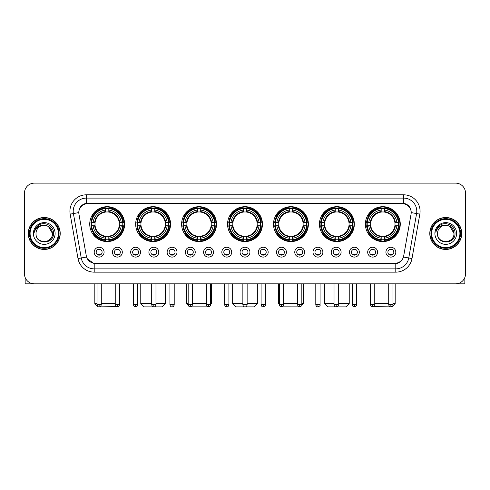<?xml version="1.0" encoding="UTF-8"?>
<svg xmlns="http://www.w3.org/2000/svg" width="490" height="490" viewBox="0 0 490 490"><rect width="100%" height="100%" fill="white"/><g stroke="black" fill="none" stroke-linecap="round" stroke-linejoin="round"><path stroke-width="0.73" d="M273.5 224.132A17.444 17.444 0 0 0 290.944 241.576A17.444 17.444 0 0 0 308.388 224.132A17.444 17.444 0 0 0 290.944 206.694A17.444 17.444 0 0 0 273.5 224.132M135.669 224.132A17.444 17.444 0 0 0 153.113 241.576A17.444 17.444 0 0 0 170.557 224.132A17.444 17.444 0 0 0 153.113 206.694A17.444 17.444 0 0 0 135.669 224.132M181.612 224.132A17.444 17.444 0 0 0 199.056 241.576A17.444 17.444 0 0 0 216.5 224.132A17.444 17.444 0 0 0 199.056 206.694A17.444 17.444 0 0 0 181.612 224.132M227.556 224.132A17.444 17.444 0 0 0 245 241.576A17.444 17.444 0 0 0 262.444 224.132A17.444 17.444 0 0 0 245 206.694A17.444 17.444 0 0 0 227.556 224.132M319.443 224.132A17.444 17.444 0 0 0 336.887 241.576A17.444 17.444 0 0 0 354.331 224.132A17.444 17.444 0 0 0 336.887 206.694A17.444 17.444 0 0 0 319.443 224.132M365.387 224.132A17.444 17.444 0 0 0 382.831 241.576A17.444 17.444 0 0 0 400.269 224.132A17.444 17.444 0 0 0 382.831 206.694A17.444 17.444 0 0 0 365.387 224.132M89.731 224.132A17.444 17.444 0 0 0 107.169 241.576A17.444 17.444 0 0 0 124.613 224.132A17.444 17.444 0 0 0 107.169 206.694A17.444 17.444 0 0 0 89.731 224.132M122.31 252.172A4.937 4.937 0 0 1 117.373 257.109A4.937 4.937 0 0 1 112.437 252.172A4.937 4.937 0 0 1 117.373 247.236A4.937 4.937 0 0 1 122.31 252.172M114.409 252.172A2.965 2.965 0 0 0 117.373 255.137A2.965 2.965 0 0 0 120.338 252.172A2.965 2.965 0 0 0 117.373 249.214A2.965 2.965 0 0 0 114.409 252.172M140.544 252.172A4.937 4.937 0 0 1 135.608 257.109A4.937 4.937 0 0 1 130.671 252.172A4.937 4.937 0 0 1 135.608 247.236A4.937 4.937 0 0 1 140.544 252.172M132.643 252.172A2.965 2.965 0 0 0 135.608 255.137A2.965 2.965 0 0 0 138.566 252.172A2.965 2.965 0 0 0 135.608 249.214A2.965 2.965 0 0 0 132.643 252.172M158.772 252.172A4.937 4.937 0 0 1 153.835 257.109A4.937 4.937 0 0 1 148.899 252.172A4.937 4.937 0 0 1 153.835 247.236A4.937 4.937 0 0 1 158.772 252.172M150.877 252.172A2.965 2.965 0 0 0 153.835 255.137A2.965 2.965 0 0 0 156.8 252.172A2.965 2.965 0 0 0 153.835 249.214A2.965 2.965 0 0 0 150.877 252.172M177.006 252.172A4.937 4.937 0 0 1 172.07 257.109A4.937 4.937 0 0 1 167.133 252.172A4.937 4.937 0 0 1 172.07 247.236A4.937 4.937 0 0 1 177.006 252.172M169.111 252.172A2.965 2.965 0 0 0 172.07 255.137A2.965 2.965 0 0 0 175.034 252.172A2.965 2.965 0 0 0 172.07 249.214A2.965 2.965 0 0 0 169.111 252.172M195.24 252.172A4.937 4.937 0 0 1 190.304 257.109A4.937 4.937 0 0 1 185.367 252.172A4.937 4.937 0 0 1 190.304 247.236A4.937 4.937 0 0 1 195.24 252.172M187.339 252.172A2.965 2.965 0 0 0 190.304 255.137A2.965 2.965 0 0 0 193.262 252.172A2.965 2.965 0 0 0 190.304 249.214A2.965 2.965 0 0 0 187.339 252.172M213.475 252.172A4.937 4.937 0 0 1 208.538 257.109A4.937 4.937 0 0 1 203.601 252.172A4.937 4.937 0 0 1 208.538 247.236A4.937 4.937 0 0 1 213.475 252.172M205.573 252.172A2.965 2.965 0 0 0 208.538 255.137A2.965 2.965 0 0 0 211.496 252.172A2.965 2.965 0 0 0 208.538 249.214A2.965 2.965 0 0 0 205.573 252.172M231.703 252.172A4.937 4.937 0 0 1 226.766 257.109A4.937 4.937 0 0 1 221.829 252.172A4.937 4.937 0 0 1 226.766 247.236A4.937 4.937 0 0 1 231.703 252.172M223.808 252.172A2.965 2.965 0 0 0 226.766 255.137A2.965 2.965 0 0 0 229.73 252.172A2.965 2.965 0 0 0 226.766 249.214A2.965 2.965 0 0 0 223.808 252.172M249.937 252.172A4.937 4.937 0 0 1 245 257.109A4.937 4.937 0 0 1 240.063 252.172A4.937 4.937 0 0 1 245 247.236A4.937 4.937 0 0 1 249.937 252.172M242.036 252.172A2.965 2.965 0 0 0 245 255.137A2.965 2.965 0 0 0 247.965 252.172A2.965 2.965 0 0 0 245 249.214A2.965 2.965 0 0 0 242.036 252.172M268.171 252.172A4.937 4.937 0 0 1 263.234 257.109A4.937 4.937 0 0 1 258.297 252.172A4.937 4.937 0 0 1 263.234 247.236A4.937 4.937 0 0 1 268.171 252.172M260.27 252.172A2.965 2.965 0 0 0 263.234 255.137A2.965 2.965 0 0 0 266.193 252.172A2.965 2.965 0 0 0 263.234 249.214A2.965 2.965 0 0 0 260.27 252.172M286.399 252.172A4.937 4.937 0 0 1 281.462 257.109A4.937 4.937 0 0 1 276.525 252.172A4.937 4.937 0 0 1 281.462 247.236A4.937 4.937 0 0 1 286.399 252.172M278.504 252.172A2.965 2.965 0 0 0 281.462 255.137A2.965 2.965 0 0 0 284.427 252.172A2.965 2.965 0 0 0 281.462 249.214A2.965 2.965 0 0 0 278.504 252.172M304.633 252.172A4.937 4.937 0 0 1 299.696 257.109A4.937 4.937 0 0 1 294.76 252.172A4.937 4.937 0 0 1 299.696 247.236A4.937 4.937 0 0 1 304.633 252.172M296.738 252.172A2.965 2.965 0 0 0 299.696 255.137A2.965 2.965 0 0 0 302.661 252.172A2.965 2.965 0 0 0 299.696 249.214A2.965 2.965 0 0 0 296.738 252.172M322.867 252.172A4.937 4.937 0 0 1 317.93 257.109A4.937 4.937 0 0 1 312.994 252.172A4.937 4.937 0 0 1 317.93 247.236A4.937 4.937 0 0 1 322.867 252.172M314.966 252.172A2.965 2.965 0 0 0 317.93 255.137A2.965 2.965 0 0 0 320.889 252.172A2.965 2.965 0 0 0 317.93 249.214A2.965 2.965 0 0 0 314.966 252.172M341.101 252.172A4.937 4.937 0 0 1 336.165 257.109A4.937 4.937 0 0 1 331.228 252.172A4.937 4.937 0 0 1 336.165 247.236A4.937 4.937 0 0 1 341.101 252.172M333.2 252.172A2.965 2.965 0 0 0 336.165 255.137A2.965 2.965 0 0 0 339.123 252.172A2.965 2.965 0 0 0 336.165 249.214A2.965 2.965 0 0 0 333.2 252.172M359.329 252.172A4.937 4.937 0 0 1 354.393 257.109A4.937 4.937 0 0 1 349.456 252.172A4.937 4.937 0 0 1 354.393 247.236A4.937 4.937 0 0 1 359.329 252.172M351.434 252.172A2.965 2.965 0 0 0 354.393 255.137A2.965 2.965 0 0 0 357.357 252.172A2.965 2.965 0 0 0 354.393 249.214A2.965 2.965 0 0 0 351.434 252.172M377.563 252.172A4.937 4.937 0 0 1 372.627 257.109A4.937 4.937 0 0 1 367.69 252.172A4.937 4.937 0 0 1 372.627 247.236A4.937 4.937 0 0 1 377.563 252.172M369.662 252.172A2.965 2.965 0 0 0 372.627 255.137A2.965 2.965 0 0 0 375.591 252.172A2.965 2.965 0 0 0 372.627 249.214A2.965 2.965 0 0 0 369.662 252.172M395.798 252.172A4.937 4.937 0 0 1 390.861 257.109A4.937 4.937 0 0 1 385.924 252.172A4.937 4.937 0 0 1 390.861 247.236A4.937 4.937 0 0 1 395.798 252.172M387.896 252.172A2.965 2.965 0 0 0 390.861 255.137A2.965 2.965 0 0 0 393.819 252.172A2.965 2.965 0 0 0 390.861 249.214A2.965 2.965 0 0 0 387.896 252.172M104.076 252.172A4.937 4.937 0 0 1 99.139 257.109A4.937 4.937 0 0 1 94.203 252.172A4.937 4.937 0 0 1 99.139 247.236A4.937 4.937 0 0 1 104.076 252.172M96.181 252.172A2.965 2.965 0 0 0 99.139 255.137A2.965 2.965 0 0 0 102.104 252.172A2.965 2.965 0 0 0 99.139 249.214A2.965 2.965 0 0 0 96.181 252.172M78.939 214.124A8.887 8.887 0 0 1 87.686 203.699L402.315 203.699A8.887 8.887 0 0 1 411.061 214.124L403.693 255.921A8.887 8.887 0 0 1 394.94 263.265L95.06 263.265A8.887 8.887 0 0 1 86.307 255.921L78.939 214.124M91.293 225.78A15.962 15.962 0 0 1 91.293 222.491M366.955 225.78A15.962 15.962 0 0 1 366.955 222.491M321.011 225.78A15.962 15.962 0 0 1 321.011 222.491M229.124 225.78A15.962 15.962 0 0 1 229.124 222.491M183.18 225.78A15.962 15.962 0 0 1 183.18 222.491M137.237 225.78A15.962 15.962 0 0 1 137.237 222.491M275.068 225.78A15.962 15.962 0 0 1 275.068 222.491M28.285 233.479A15.962 15.962 0 0 0 44.247 249.441A15.962 15.962 0 0 0 60.209 233.479A15.962 15.962 0 0 0 44.247 217.517A15.962 15.962 0 0 0 28.285 233.479M429.791 233.479A15.962 15.962 0 0 0 445.753 249.441A15.962 15.962 0 0 0 461.715 233.479A15.962 15.962 0 0 0 445.753 217.517A15.962 15.962 0 0 0 429.791 233.479M78.841 211.27L78.817 212.599L78.841 211.27C79.527 206.89 82.038 204.238 86.369 203.301L403.631 203.301C407.956 204.232 410.467 206.884 411.159 211.27L411.184 212.599M86.369 194.812L403.631 194.812A16.458 16.458 0 0 1 419.832 214.124L411.998 258.555A16.458 16.458 0 0 1 395.791 272.152L94.209 272.152A16.458 16.458 0 0 1 78.002 258.555L70.168 214.124A16.458 16.458 0 0 1 86.369 194.812L86.369 198.101L403.631 198.101A13.163 13.163 0 0 1 416.592 213.554L408.758 257.979A13.163 13.163 0 0 1 395.791 268.863L94.209 268.863A13.163 13.163 0 0 1 81.242 257.979L73.408 213.554A13.163 13.163 0 0 1 86.369 198.101L86.442 203.289M81.211 206.002L83.576 204.214M83.655 204.171L85.952 203.375M395.791 272.152L395.791 263.7C399.705 263.05 402.235 260.827 403.386 257.036C402.241 260.827 399.711 263.044 395.791 263.7L95.231 263.761L94.209 263.7L87.275 258.824M410.308 208.219L411.159 211.27M465.5 192.999A9.874 9.874 0 0 0 455.627 183.131L34.373 183.131A9.874 9.874 0 0 0 24.5 192.999L24.5 273.959A9.874 9.874 0 0 0 34.373 283.832L455.627 283.832A9.874 9.874 0 0 0 465.5 273.959L465.5 192.999L465.5 273.959M403.423 257.042L408.758 257.979L416.592 213.554L419.832 214.124M24.5 192.999L24.5 273.959M455.627 183.131L34.373 183.131M34.373 283.832L455.627 283.832M25.155 277.505L25.155 283.832L63.333 283.832M58.396 233.479A14.149 14.149 0 0 0 44.247 219.33A14.149 14.149 0 0 0 30.092 233.479A14.149 14.149 0 0 0 44.247 247.634A14.149 14.149 0 0 0 58.396 233.479M59.057 233.479A14.81 14.81 0 0 0 44.247 218.669A14.81 14.81 0 0 0 29.437 233.479A14.81 14.81 0 0 0 44.247 248.289A14.81 14.81 0 0 0 59.057 233.479M60.043 233.479A15.796 15.796 0 0 0 44.247 217.683A15.796 15.796 0 0 0 28.451 233.479A15.796 15.796 0 0 0 44.247 249.281A15.796 15.796 0 0 0 60.043 233.479M52.473 233.479C51.983 228.481 49.245 225.743 44.247 225.253L48.363 226.356L52.473 233.479L48.363 226.356L44.247 225.253L48.363 226.356L52.473 233.479L48.363 226.356L44.247 225.253L48.363 226.356L52.473 233.479C52.975 244.094 35.513 244.094 36.021 233.479C35.286 244.902 53.9 244.645 53.514 233.479C54.127 225.645 43.855 220.665 37.938 225.712C35.874 227.434 34.668 229.626 34.312 232.285C35.862 227.385 39.176 225.039 44.247 225.253L48.363 226.356L52.473 233.479C52.975 244.094 35.513 244.094 36.021 233.479C35.513 244.094 52.975 244.094 52.473 233.479C52.975 244.094 35.513 244.094 36.021 233.479C35.513 244.094 52.975 244.094 52.473 233.479C52.975 244.094 35.513 244.094 36.021 233.479C35.513 244.094 52.975 244.094 52.473 233.479C52.975 244.094 35.513 244.094 36.021 233.479C35.513 244.094 52.975 244.094 52.473 233.479C52.975 244.094 35.513 244.094 36.021 233.479C35.513 244.094 52.975 244.094 52.473 233.479C52.975 244.094 35.513 244.094 36.021 233.479C35.513 244.094 52.975 244.094 52.473 233.479C52.975 244.094 35.513 244.094 36.021 233.479A8.226 8.226 0 0 1 44.247 225.253L48.363 226.356L52.473 233.479C52.804 239.867 44.59 244.112 39.58 240.259M33.387 233.479A10.86 10.86 0 0 0 44.247 244.345A10.86 10.86 0 0 0 55.107 233.479A10.86 10.86 0 0 0 44.247 222.619A10.86 10.86 0 0 0 33.387 233.479M37.932 225.712L35.507 228.597M35.36 228.879L35.574 228.481L35.36 228.879M116.436 306.654L98.123 306.869L94.827 303.579L97.002 303.579M101.283 303.579L115.236 303.579M108.817 239.714L108.817 240.376A16.323 16.323 0 0 0 123.413 225.78L122.751 225.78A15.668 15.668 0 0 1 108.817 239.714L108.817 238.189A14.149 14.149 0 0 0 121.226 225.78L119.235 225.78A12.177 12.177 0 0 0 108.817 212.072L108.817 208.556A15.668 15.668 0 0 1 122.751 222.491L123.413 222.491A16.323 16.323 0 0 0 108.817 207.895L108.817 208.556M91.593 225.78L90.932 225.78A16.323 16.323 0 0 0 105.528 240.376L105.528 239.714A15.668 15.668 0 0 1 91.593 225.78L93.118 225.78A14.149 14.149 0 0 0 105.528 238.189L105.528 236.198A12.177 12.177 0 0 0 119.235 225.78L119.725 225.78A12.66 12.66 0 0 1 108.817 236.688L108.817 238.189M105.528 208.556L105.528 207.895A16.323 16.323 0 0 0 90.932 222.491L91.593 222.491A15.668 15.668 0 0 1 105.528 208.556L105.528 210.081A14.149 14.149 0 0 0 93.118 222.491L95.103 222.491A12.177 12.177 0 0 0 105.528 236.198L105.528 236.688A12.66 12.66 0 0 1 94.619 225.78L93.118 225.78M91.624 225.78A15.631 15.631 0 0 1 91.624 222.491M108.817 208.587A15.631 15.631 0 0 0 105.528 208.587M122.714 222.491A15.631 15.631 0 0 1 122.714 225.78M122.751 222.491L121.226 222.491A14.149 14.149 0 0 0 108.817 210.081M121.226 225.78L122.751 225.78M105.528 238.189L105.528 239.714M119.235 222.491L121.226 222.491M119.235 225.78A12.177 12.177 0 0 1 108.817 236.198L108.817 236.688M105.528 236.198A12.177 12.177 0 0 1 95.103 225.78L94.619 225.78M108.817 239.677A15.631 15.631 0 0 1 105.528 239.677M93.118 222.491L91.593 222.491M105.528 212.048L105.528 210.081M108.817 212.072A12.177 12.177 0 0 0 95.103 222.491L94.619 222.491A12.66 12.66 0 0 1 105.528 211.582M108.817 212.048L108.817 211.582A12.66 12.66 0 0 1 119.725 222.491M93.48 215.251L92.543 215.251A17.113 17.113 0 0 1 124.282 224.132A17.113 17.113 0 0 1 92.543 233.02L93.48 233.02M155.979 303.579L165.455 303.579L162.166 306.869L144.066 306.869L140.771 303.579L151.698 303.579M154.76 239.714L154.76 240.376A16.323 16.323 0 0 0 169.356 225.78L168.695 225.78A15.668 15.668 0 0 1 154.76 239.714L154.76 238.189A14.149 14.149 0 0 0 167.17 225.78L165.179 225.78A12.177 12.177 0 0 0 154.76 212.072L154.76 208.556A15.668 15.668 0 0 1 168.695 222.491L169.356 222.491A16.323 16.323 0 0 0 154.76 207.895L154.76 208.556M137.537 225.78L136.875 225.78A16.323 16.323 0 0 0 151.471 240.376L151.471 239.714A15.668 15.668 0 0 1 137.537 225.78L139.056 225.78A14.149 14.149 0 0 0 151.471 238.189L151.471 236.198A12.177 12.177 0 0 0 165.179 225.78L165.663 225.78A12.66 12.66 0 0 1 154.76 236.688L154.76 238.189M151.471 208.556L151.471 207.895A16.323 16.323 0 0 0 136.875 222.491L137.537 222.491A15.668 15.668 0 0 1 151.471 208.556L151.471 210.081A14.149 14.149 0 0 0 139.056 222.491L141.047 222.491A12.177 12.177 0 0 0 151.471 236.198L151.471 236.688A12.66 12.66 0 0 1 140.563 225.78L139.056 225.78M137.567 225.78A15.631 15.631 0 0 1 137.567 222.491M154.76 208.587A15.631 15.631 0 0 0 151.471 208.587M168.658 222.491A15.631 15.631 0 0 1 168.658 225.78M168.695 222.491L167.17 222.491A14.149 14.149 0 0 0 154.76 210.081M167.17 225.78L168.695 225.78M151.471 238.189L151.471 239.714M165.179 222.491L167.17 222.491M165.179 225.78A12.177 12.177 0 0 1 154.76 236.198L154.76 236.688M151.471 236.198A12.177 12.177 0 0 1 141.047 225.78L140.563 225.78M154.76 239.677A15.631 15.631 0 0 1 151.471 239.677M139.056 222.491L137.537 222.491M151.471 212.048L151.471 210.081M154.76 212.072A12.177 12.177 0 0 0 141.047 222.491L140.563 222.491A12.66 12.66 0 0 1 151.471 211.582M154.76 212.048L154.76 211.582A12.66 12.66 0 0 1 165.663 222.491M139.423 215.251L138.486 215.251A17.113 17.113 0 0 1 170.226 224.132A17.113 17.113 0 0 1 138.486 233.02L139.423 233.02M208.146 306.838L189.985 306.85M192.441 303.579L206.394 303.579M210.675 303.579L211.398 303.579L210.675 304.302M200.704 239.714L200.704 240.376A16.323 16.323 0 0 0 215.3 225.78L214.638 225.78A15.668 15.668 0 0 1 200.704 239.714L200.704 238.189A14.149 14.149 0 0 0 213.113 225.78L211.123 225.78A12.177 12.177 0 0 0 200.704 212.072L200.704 208.556A15.668 15.668 0 0 1 214.638 222.491L215.3 222.491A16.323 16.323 0 0 0 200.704 207.895L200.704 208.556M183.481 225.78L182.819 225.78A16.323 16.323 0 0 0 197.409 240.376L197.409 239.714A15.668 15.668 0 0 1 183.481 225.78L185 225.78A14.149 14.149 0 0 0 197.409 238.189L197.409 236.198A12.177 12.177 0 0 0 211.123 225.78L211.607 225.78A12.66 12.66 0 0 1 200.704 236.688L200.704 238.189M197.409 208.556L197.409 207.895A16.323 16.323 0 0 0 182.819 222.491L183.481 222.491A15.668 15.668 0 0 1 197.409 208.556L197.409 210.081A14.149 14.149 0 0 0 185 222.491L186.99 222.491A12.177 12.177 0 0 0 197.409 236.198L197.409 236.688A12.66 12.66 0 0 1 186.506 225.78L185 225.78M183.511 225.78A15.631 15.631 0 0 1 183.511 222.491M200.704 208.587A15.631 15.631 0 0 0 197.409 208.587M214.602 222.491A15.631 15.631 0 0 1 214.602 225.78M214.638 222.491L213.113 222.491A14.149 14.149 0 0 0 200.704 210.081M213.113 225.78L214.638 225.78M197.409 238.189L197.409 239.714M211.123 222.491L213.113 222.491M211.123 225.78A12.177 12.177 0 0 1 200.704 236.198L200.704 236.688M197.409 236.198A12.177 12.177 0 0 1 186.99 225.78L186.506 225.78M200.704 239.677A15.631 15.631 0 0 1 197.409 239.677M185 222.491L183.481 222.491M197.409 212.048L197.409 210.081M200.704 212.072A12.177 12.177 0 0 0 186.99 222.491L186.506 222.491A12.66 12.66 0 0 1 197.409 211.582M200.704 212.048L200.704 211.582A12.66 12.66 0 0 1 211.607 222.491M186.714 283.832L186.714 303.579L188.166 303.579M185.361 215.251L184.43 215.251A17.113 17.113 0 0 1 216.17 224.132A17.113 17.113 0 0 1 184.43 233.02L185.361 233.02M247.138 303.579L257.342 303.579L254.053 306.869L235.947 306.869L232.658 303.579L242.862 303.579M246.648 239.714L246.648 240.376A16.323 16.323 0 0 0 261.237 225.78L260.576 225.78A15.668 15.668 0 0 1 246.648 239.714L246.648 238.189A14.149 14.149 0 0 0 259.057 225.78L257.066 225.78A12.177 12.177 0 0 0 246.648 212.072L246.648 208.556A15.668 15.668 0 0 1 260.576 222.491L261.237 222.491A16.323 16.323 0 0 0 246.648 207.895L246.648 208.556M229.424 225.78L228.763 225.78A16.323 16.323 0 0 0 243.352 240.376L243.352 239.714A15.668 15.668 0 0 1 229.424 225.78L230.943 225.78A14.149 14.149 0 0 0 243.352 238.189L243.352 236.198A12.177 12.177 0 0 0 257.066 225.78L257.55 225.78A12.66 12.66 0 0 1 246.648 236.688L246.648 238.189M243.352 208.556L243.352 207.895A16.323 16.323 0 0 0 228.763 222.491L229.424 222.491A15.668 15.668 0 0 1 243.352 208.556L243.352 210.081A14.149 14.149 0 0 0 230.943 222.491L232.934 222.491A12.177 12.177 0 0 0 243.352 236.198L243.352 236.688A12.66 12.66 0 0 1 232.45 225.78L230.943 225.78M229.455 225.78A15.631 15.631 0 0 1 229.455 222.491M246.648 208.587A15.631 15.631 0 0 0 243.352 208.587M260.545 222.491A15.631 15.631 0 0 1 260.545 225.78M260.576 222.491L259.057 222.491A14.149 14.149 0 0 0 246.648 210.081M259.057 225.78L260.576 225.78M243.352 238.189L243.352 239.714M257.066 222.491L259.057 222.491M257.066 225.78A12.177 12.177 0 0 1 246.648 236.198L246.648 236.688M243.352 236.198A12.177 12.177 0 0 1 232.934 225.78L232.45 225.78M246.648 239.677A15.631 15.631 0 0 1 243.352 239.677M230.943 222.491L229.424 222.491M243.352 212.048L243.352 210.081M246.648 212.072A12.177 12.177 0 0 0 232.934 222.491L232.45 222.491A12.66 12.66 0 0 1 243.352 211.582M246.648 212.048L246.648 211.582A12.66 12.66 0 0 1 257.55 222.491M231.305 215.251L230.374 215.251A17.113 17.113 0 0 1 262.113 224.132A17.113 17.113 0 0 1 230.374 233.02L231.305 233.02M299.996 306.869L281.854 306.838M283.606 303.579L297.559 303.579M301.834 303.579L303.286 303.579L301.809 305.056M292.591 239.714L292.591 240.376A16.323 16.323 0 0 0 307.181 225.78L306.519 225.78A15.668 15.668 0 0 1 292.591 239.714L292.591 238.189A14.149 14.149 0 0 0 305 225.78L303.01 225.78A12.177 12.177 0 0 0 292.591 212.072L292.591 208.556A15.668 15.668 0 0 1 306.519 222.491L307.181 222.491A16.323 16.323 0 0 0 292.591 207.895L292.591 208.556M275.362 225.78L274.7 225.78A16.323 16.323 0 0 0 289.296 240.376L289.296 239.714A15.668 15.668 0 0 1 275.362 225.78L276.887 225.78A14.149 14.149 0 0 0 289.296 238.189L289.296 236.198A12.177 12.177 0 0 0 303.01 225.78L303.494 225.78A12.66 12.66 0 0 1 292.591 236.688L292.591 238.189M289.296 208.556L289.296 207.895A16.323 16.323 0 0 0 274.7 222.491L275.362 222.491A15.668 15.668 0 0 1 289.296 208.556L289.296 210.081A14.149 14.149 0 0 0 276.887 222.491L278.877 222.491A12.177 12.177 0 0 0 289.296 236.198L289.296 236.688A12.66 12.66 0 0 1 278.394 225.78L276.887 225.78M275.398 225.78A15.631 15.631 0 0 1 275.398 222.491M292.591 208.587A15.631 15.631 0 0 0 289.296 208.587M306.489 222.491A15.631 15.631 0 0 1 306.489 225.78M306.519 222.491L305 222.491A14.149 14.149 0 0 0 292.591 210.081M305 225.78L306.519 225.78M289.296 238.189L289.296 239.714M303.01 222.491L305 222.491M303.01 225.78A12.177 12.177 0 0 1 292.591 236.198L292.591 236.688M289.296 236.198A12.177 12.177 0 0 1 278.877 225.78L278.394 225.78M292.591 239.677A15.631 15.631 0 0 1 289.296 239.677M276.887 222.491L275.362 222.491M289.296 212.048L289.296 210.081M292.591 212.072A12.177 12.177 0 0 0 278.877 222.491L278.394 222.491A12.66 12.66 0 0 1 289.296 211.582M292.591 212.048L292.591 211.582A12.66 12.66 0 0 1 303.494 222.491M278.602 283.832L278.602 303.579L279.325 303.579M277.248 215.251L276.317 215.251A17.113 17.113 0 0 1 308.057 224.132A17.113 17.113 0 0 1 276.317 233.02L277.248 233.02M338.302 303.579L349.229 303.579L345.934 306.869L327.835 306.869L324.545 303.579L334.021 303.579M338.529 239.714L338.529 240.376A16.323 16.323 0 0 0 353.125 225.78L352.463 225.78A15.668 15.668 0 0 1 338.529 239.714L338.529 238.189A14.149 14.149 0 0 0 350.944 225.78L348.954 225.78A12.177 12.177 0 0 0 338.529 212.072L338.529 208.556A15.668 15.668 0 0 1 352.463 222.491L353.125 222.491A16.323 16.323 0 0 0 338.529 207.895L338.529 208.556M321.305 225.78L320.644 225.78A16.323 16.323 0 0 0 335.24 240.376L335.24 239.714A15.668 15.668 0 0 1 321.305 225.78L322.83 225.78A14.149 14.149 0 0 0 335.24 238.189L335.24 236.198A12.177 12.177 0 0 0 348.954 225.78L349.437 225.78A12.66 12.66 0 0 1 338.529 236.688L338.529 238.189M335.24 208.556L335.24 207.895A16.323 16.323 0 0 0 320.644 222.491L321.305 222.491A15.668 15.668 0 0 1 335.24 208.556L335.24 210.081A14.149 14.149 0 0 0 322.83 222.491L324.821 222.491A12.177 12.177 0 0 0 335.24 236.198L335.24 236.688A12.66 12.66 0 0 1 324.337 225.78L322.83 225.78M321.342 225.78A15.631 15.631 0 0 1 321.342 222.491M338.529 208.587A15.631 15.631 0 0 0 335.24 208.587M352.433 222.491A15.631 15.631 0 0 1 352.433 225.78M352.463 222.491L350.944 222.491A14.149 14.149 0 0 0 338.529 210.081M350.944 225.78L352.463 225.78M335.24 238.189L335.24 239.714M348.954 222.491L350.944 222.491M348.954 225.78A12.177 12.177 0 0 1 338.529 236.198L338.529 236.688M335.24 236.198A12.177 12.177 0 0 1 324.821 225.78L324.337 225.78M338.529 239.677A15.631 15.631 0 0 1 335.24 239.677M322.83 222.491L321.305 222.491M335.24 212.048L335.24 210.081M338.529 212.072A12.177 12.177 0 0 0 324.821 222.491L324.337 222.491A12.66 12.66 0 0 1 335.24 211.582M338.529 212.048L338.529 211.582A12.66 12.66 0 0 1 349.437 222.491M323.192 215.251L322.261 215.251A17.113 17.113 0 0 1 354.001 224.132A17.113 17.113 0 0 1 322.261 233.02L323.192 233.02M392.998 303.579L395.173 303.579L391.877 306.869L373.564 306.654M374.764 303.579L388.717 303.579M384.472 239.714L384.472 240.376A16.323 16.323 0 0 0 399.068 225.78L398.407 225.78A15.668 15.668 0 0 1 384.472 239.714L384.472 238.189A14.149 14.149 0 0 0 396.882 225.78L394.897 225.78A12.177 12.177 0 0 0 384.472 212.072L384.472 208.556A15.668 15.668 0 0 1 398.407 222.491L399.068 222.491A16.323 16.323 0 0 0 384.472 207.895L384.472 208.556M367.249 225.78L366.587 225.78A16.323 16.323 0 0 0 381.183 240.376L381.183 239.714A15.668 15.668 0 0 1 367.249 225.78L368.774 225.78A14.149 14.149 0 0 0 381.183 238.189L381.183 236.198A12.177 12.177 0 0 0 394.897 225.78L395.381 225.78A12.66 12.66 0 0 1 384.472 236.688L384.472 238.189M381.183 208.556L381.183 207.895A16.323 16.323 0 0 0 366.587 222.491L367.249 222.491A15.668 15.668 0 0 1 381.183 208.556L381.183 210.081A14.149 14.149 0 0 0 368.774 222.491L370.765 222.491A12.177 12.177 0 0 0 381.183 236.198L381.183 236.688A12.66 12.66 0 0 1 370.275 225.78L368.774 225.78M367.286 225.78A15.631 15.631 0 0 1 367.286 222.491M384.472 208.587A15.631 15.631 0 0 0 381.183 208.587M398.376 222.491A15.631 15.631 0 0 1 398.376 225.78M398.407 222.491L396.882 222.491A14.149 14.149 0 0 0 384.472 210.081M396.882 225.78L398.407 225.78M381.183 238.189L381.183 239.714M394.897 222.491L396.882 222.491M394.897 225.78A12.177 12.177 0 0 1 384.472 236.198L384.472 236.688M381.183 236.198A12.177 12.177 0 0 1 370.765 225.78L370.275 225.78M384.472 239.677A15.631 15.631 0 0 1 381.183 239.677M368.774 222.491L367.249 222.491M381.183 212.048L381.183 210.081M384.472 212.072A12.177 12.177 0 0 0 370.765 222.491L370.275 222.491A12.66 12.66 0 0 1 381.183 211.582M384.472 212.048L384.472 211.582A12.66 12.66 0 0 1 395.381 222.491M369.135 215.251L368.204 215.251A17.113 17.113 0 0 1 399.944 224.132A17.113 17.113 0 0 1 368.204 233.02L369.135 233.02M98.153 254.965L98.153 254.5A2.524 2.524 0 0 0 100.125 254.5L100.125 254.965M100.125 249.379L100.125 249.851A2.524 2.524 0 0 0 98.153 249.851L98.153 249.379M464.845 277.505L464.845 283.832L426.668 283.832M459.908 233.479A14.149 14.149 0 0 0 445.753 219.33A14.149 14.149 0 0 0 431.604 233.479A14.149 14.149 0 0 0 445.753 247.634A14.149 14.149 0 0 0 459.908 233.479M460.563 233.479A14.81 14.81 0 0 0 445.753 218.669A14.81 14.81 0 0 0 430.943 233.479A14.81 14.81 0 0 0 445.753 248.289A14.81 14.81 0 0 0 460.563 233.479M461.549 233.479A15.796 15.796 0 0 0 445.753 217.683A15.796 15.796 0 0 0 429.957 233.479A15.796 15.796 0 0 0 445.753 249.281A15.796 15.796 0 0 0 461.549 233.479M437.527 233.479A8.226 8.226 0 0 1 445.753 225.253L449.869 226.356L453.979 233.479L449.869 226.356L445.753 225.253L449.869 226.356L453.979 233.479L449.869 226.356L445.753 225.253L449.869 226.356L453.979 233.479L449.869 226.356L445.753 225.253L449.869 226.356L453.979 233.479C454.487 244.094 437.025 244.094 437.527 233.479C436.792 244.902 455.406 244.645 455.02 233.479C455.633 225.645 445.361 220.665 439.444 225.712C437.38 227.434 436.174 229.626 435.818 232.285C437.368 227.385 440.682 225.039 445.753 225.253L449.869 226.356L453.979 233.479C454.487 244.094 437.025 244.094 437.527 233.479C437.025 244.094 454.487 244.094 453.979 233.479C454.487 244.094 437.025 244.094 437.527 233.479C437.025 244.094 454.487 244.094 453.979 233.479C454.487 244.094 437.025 244.094 437.527 233.479C437.025 244.094 454.487 244.094 453.979 233.479C454.487 244.094 437.025 244.094 437.527 233.479C437.025 244.094 454.487 244.094 453.979 233.479C454.487 244.094 437.025 244.094 437.527 233.479C437.025 244.094 454.487 244.094 453.979 233.479C454.31 239.867 446.096 244.112 441.086 240.259M445.753 225.253C450.751 225.743 453.495 228.481 453.979 233.479M434.893 233.479A10.86 10.86 0 0 0 445.753 244.345A10.86 10.86 0 0 0 456.613 233.479A10.86 10.86 0 0 0 445.753 222.619A10.86 10.86 0 0 0 434.893 233.479M439.444 225.712L437.019 228.597M436.866 228.879L437.086 228.481M116.387 254.965L116.387 254.5A2.524 2.524 0 0 0 118.36 254.5L118.36 254.965M118.36 249.379L118.36 249.851A2.524 2.524 0 0 0 116.387 249.851L116.387 249.379M134.621 254.965L134.621 254.5A2.524 2.524 0 0 0 136.594 254.5L136.594 254.965M136.594 249.379L136.594 249.851A2.524 2.524 0 0 0 134.621 249.851L134.621 249.379M152.849 254.965L152.849 254.5A2.524 2.524 0 0 0 154.828 254.5L154.828 254.965M154.828 249.379L154.828 249.851A2.524 2.524 0 0 0 152.849 249.851L152.849 249.379M171.084 254.965L171.084 254.5A2.524 2.524 0 0 0 173.056 254.5L173.056 254.965M173.056 249.379L173.056 249.851A2.524 2.524 0 0 0 171.084 249.851L171.084 249.379M189.318 254.965L189.318 254.5A2.524 2.524 0 0 0 191.29 254.5L191.29 254.965M191.29 249.379L191.29 249.851A2.524 2.524 0 0 0 189.318 249.851L189.318 249.379M207.546 254.965L207.546 254.5A2.524 2.524 0 0 0 209.524 254.5L209.524 254.965M209.524 249.379L209.524 249.851A2.524 2.524 0 0 0 207.546 249.851L207.546 249.379M225.78 254.965L225.78 254.5A2.524 2.524 0 0 0 227.752 254.5L227.752 254.965M227.752 249.379L227.752 249.851A2.524 2.524 0 0 0 225.78 249.851L225.78 249.379M244.014 254.965L244.014 254.5A2.524 2.524 0 0 0 245.986 254.5L245.986 254.965M245.986 249.379L245.986 249.851A2.524 2.524 0 0 0 244.014 249.851L244.014 249.379M262.248 254.965L262.248 254.5A2.524 2.524 0 0 0 264.22 254.5L264.22 254.965M264.22 249.379L264.22 249.851A2.524 2.524 0 0 0 262.248 249.851L262.248 249.379M280.476 254.965L280.476 254.5A2.524 2.524 0 0 0 282.454 254.5L282.454 254.965M282.454 249.379L282.454 249.851A2.524 2.524 0 0 0 280.476 249.851L280.476 249.379M298.71 254.965L298.71 254.5A2.524 2.524 0 0 0 300.682 254.5L300.682 254.965M300.682 249.379L300.682 249.851A2.524 2.524 0 0 0 298.71 249.851L298.71 249.379M316.944 254.965L316.944 254.5A2.524 2.524 0 0 0 318.916 254.5L318.916 254.965M318.916 249.379L318.916 249.851A2.524 2.524 0 0 0 316.944 249.851L316.944 249.379M335.172 254.965L335.172 254.5A2.524 2.524 0 0 0 337.151 254.5L337.151 254.965M337.151 249.379L337.151 249.851A2.524 2.524 0 0 0 335.172 249.851L335.172 249.379M353.406 254.965L353.406 254.5A2.524 2.524 0 0 0 355.379 254.5L355.379 254.965M355.379 249.379L355.379 249.851A2.524 2.524 0 0 0 353.406 249.851L353.406 249.379M371.641 254.965L371.641 254.5A2.524 2.524 0 0 0 373.613 254.5L373.613 254.965M373.613 249.379L373.613 249.851A2.524 2.524 0 0 0 371.641 249.851L371.641 249.379M389.875 254.965L389.875 254.5A2.524 2.524 0 0 0 391.847 254.5L391.847 254.965M391.847 249.379L391.847 249.851A2.524 2.524 0 0 0 389.875 249.851L389.875 249.379M403.631 194.812L403.631 203.301M70.168 214.124L73.408 213.554A13.163 13.163 0 0 1 73.206 211.27M73.408 213.554L78.804 212.599M94.209 272.152L94.209 263.7M78.002 258.555L86.577 257.042M411.196 212.599L416.592 213.554M408.758 257.979L411.998 258.555M105.528 239.831A15.778 15.778 0 0 0 108.817 239.831M122.868 225.78A15.778 15.778 0 0 0 122.868 222.491M108.817 208.44A15.778 15.778 0 0 0 105.528 208.44M151.471 239.831A15.778 15.778 0 0 0 154.76 239.831M168.805 225.78A15.778 15.778 0 0 0 168.805 222.491M154.76 208.44A15.778 15.778 0 0 0 151.471 208.44M197.409 239.831A15.778 15.778 0 0 0 200.704 239.831M214.749 225.78A15.778 15.778 0 0 0 214.749 222.491M200.704 208.44A15.778 15.778 0 0 0 197.409 208.44M243.352 239.831A15.778 15.778 0 0 0 246.648 239.831M260.692 225.78A15.778 15.778 0 0 0 260.692 222.491M246.648 208.44A15.778 15.778 0 0 0 243.352 208.44M289.296 239.831A15.778 15.778 0 0 0 292.591 239.831M306.636 225.78A15.778 15.778 0 0 0 306.636 222.491M292.591 208.44A15.778 15.778 0 0 0 289.296 208.44M335.24 239.831A15.778 15.778 0 0 0 338.529 239.831M352.579 225.78A15.778 15.778 0 0 0 352.579 222.491M338.529 208.44A15.778 15.778 0 0 0 335.24 208.44M381.183 239.831A15.778 15.778 0 0 0 384.472 239.831M398.523 225.78A15.778 15.778 0 0 0 398.523 222.491M384.472 208.44A15.778 15.778 0 0 0 381.183 208.44M99.139 304.731L97.002 304.731C97.375 306.256 98.086 306.973 99.139 306.869L99.139 304.731L101.283 304.731L101.283 283.832M117.373 304.731L115.236 304.731C115.609 306.256 116.32 306.973 117.373 306.869L117.373 304.731L119.511 304.731L119.511 283.832M135.608 304.731L133.464 304.731C133.837 306.256 134.554 306.973 135.608 306.869L135.608 304.731L137.745 304.731L137.745 283.832M153.835 304.731L151.698 304.731C152.072 306.256 152.788 306.973 153.835 306.869L153.835 304.731L155.979 304.731L155.979 283.832M172.07 304.731L169.932 304.731C170.306 306.256 171.016 306.973 172.07 306.869L172.07 304.731L174.207 304.731L174.207 283.832M190.304 304.731L188.166 304.731C188.54 306.256 189.25 306.973 190.304 306.869L190.304 304.731L192.441 304.731L192.441 283.832M208.538 304.731L206.394 304.731C206.768 306.256 207.484 306.973 208.538 306.869L208.538 304.731L210.675 304.731L210.675 283.832M226.766 304.731L224.628 304.731C225.002 306.256 225.712 306.973 226.766 306.869L226.766 304.731L228.91 304.731L228.91 283.832M245 304.731L242.862 304.731C243.236 306.256 243.947 306.973 245 306.869L245 304.731L247.138 304.731L247.138 283.832M263.234 304.731L261.09 304.731C261.464 306.256 262.181 306.973 263.234 306.869L263.234 304.731L265.372 304.731L265.372 283.832M281.462 304.731L279.325 304.731C279.698 306.256 280.415 306.973 281.462 306.869L281.462 304.731L283.606 304.731L283.606 283.832M299.696 304.731L297.559 304.731C297.932 306.256 298.643 306.973 299.696 306.869L299.696 304.731L301.834 304.731L301.834 283.832M317.93 304.731L315.793 304.731C316.166 306.256 316.877 306.973 317.93 306.869L317.93 304.731L320.068 304.731L320.068 283.832M336.165 304.731L334.021 304.731C334.394 306.256 335.111 306.973 336.165 306.869L336.165 304.731L338.302 304.731L338.302 283.832M354.393 304.731L352.255 304.731C352.629 306.256 353.339 306.973 354.393 306.869L354.393 304.731L356.536 304.731L356.536 283.832M372.627 304.731L370.489 304.731C370.863 306.256 371.573 306.973 372.627 306.869L372.627 304.731L374.764 304.731L374.764 283.832M390.861 304.731L388.717 304.731C389.091 306.256 389.807 306.973 390.861 306.869L390.861 304.731L392.998 304.731L392.998 283.832M94.827 283.832L94.827 303.579M165.455 283.832L165.455 303.579M140.771 283.832L140.771 303.579M211.398 283.832L211.398 303.579M188.191 305.056L186.714 303.579M257.342 283.832L257.342 303.579M232.658 283.832L232.658 303.579M303.286 283.832L303.286 303.579M279.325 304.302L278.602 303.579M349.229 283.832L349.229 303.579M324.545 283.832L324.545 303.579M395.173 283.832L395.173 303.579M97.002 304.731L97.002 283.832M101.283 304.731C100.909 306.256 100.193 306.973 99.139 306.869M115.236 304.731L115.236 283.832M119.511 304.731C119.137 306.256 118.427 306.973 117.373 306.869M133.464 304.731L133.464 283.832M137.745 304.731C137.371 306.256 136.661 306.973 135.608 306.869M151.698 304.731L151.698 283.832M155.979 304.731C155.606 306.256 154.889 306.973 153.835 306.869M169.932 304.731L169.932 283.832M174.207 304.731C173.834 306.256 173.123 306.973 172.07 306.869M188.166 304.731L188.166 283.832M192.441 304.731C192.068 306.256 191.357 306.973 190.304 306.869M206.394 304.731L206.394 283.832M210.675 304.731C210.302 306.256 209.585 306.973 208.538 306.869M224.628 304.731L224.628 283.832M228.91 304.731C228.536 306.256 227.819 306.973 226.766 306.869M242.862 304.731L242.862 283.832M247.138 304.731C246.764 306.256 246.054 306.973 245 306.869M261.09 304.731L261.09 283.832M265.372 304.731C265.807 305.417 265.09 306.128 263.234 306.869M279.325 304.731L279.325 283.832M283.606 304.731C284.041 305.417 283.324 306.128 281.462 306.869M297.559 304.731L297.559 283.832M301.834 304.731C302.269 305.417 301.558 306.128 299.696 306.869M315.793 304.731L315.793 283.832M320.068 304.731C320.503 305.417 319.792 306.128 317.93 306.869M334.021 304.731L334.021 283.832M338.302 304.731C338.737 305.417 338.02 306.128 336.165 306.869M352.255 304.731L352.255 283.832M356.536 304.731C356.965 305.417 356.255 306.128 354.393 306.869M370.489 304.731L370.489 283.832M374.764 304.731C375.199 305.417 374.489 306.128 372.627 306.869M388.717 304.731L388.717 283.832M392.998 304.731C393.433 305.417 392.717 306.128 390.861 306.869"/></g></svg>

